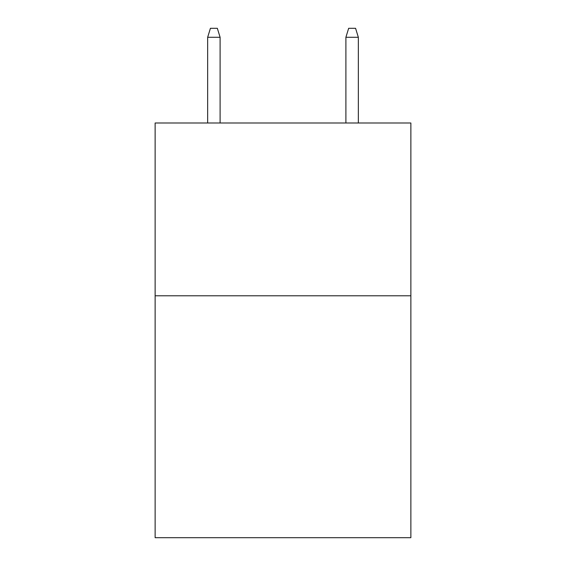 <?xml version="1.0" encoding="UTF-8"?>
<svg xmlns="http://www.w3.org/2000/svg" width="566" height="566" viewBox="0 0 566 566"><rect width="100%" height="100%" fill="white"/><g stroke="black" fill="none" stroke-linecap="round" stroke-linejoin="round"><path stroke-width="0.85" d="M410.866 295.785L410.866 537.7L155.134 537.7L155.134 122.992L410.866 122.992L410.866 295.785L155.134 295.785M220.103 122.992L220.103 37.285L207.658 37.285L207.658 122.992M207.658 37.285L210.425 28.3L217.337 28.3L220.103 37.285M345.897 37.285L348.663 28.3L355.575 28.3L358.342 37.285L345.897 37.285L345.897 122.992M358.342 37.285L358.342 122.992"/></g></svg>
